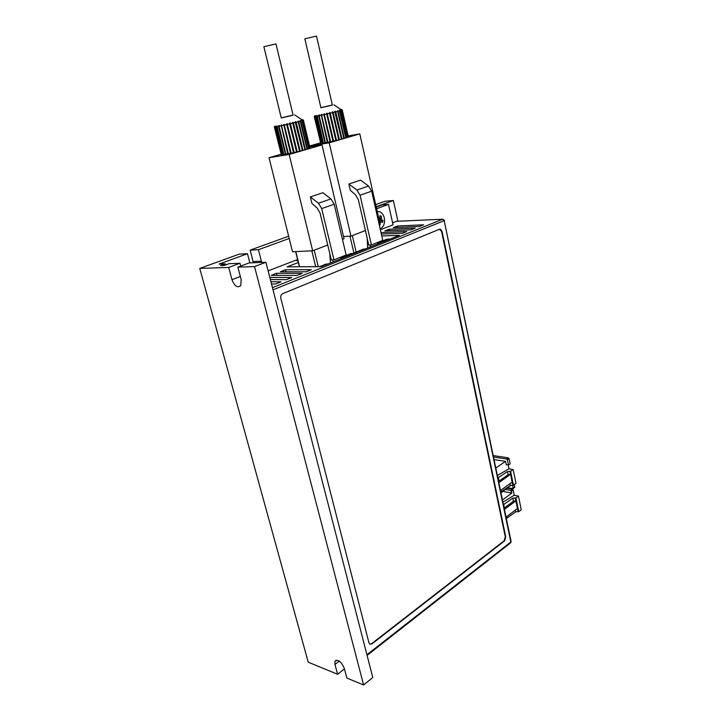 <?xml version="1.0" encoding="UTF-8"?>
<svg xmlns="http://www.w3.org/2000/svg" width="721" height="721" viewBox="0 0 721 721"><rect width="100%" height="100%" fill="white"/><g stroke="black" fill="none" stroke-linecap="round" stroke-linejoin="round"><path stroke-width="1.08" d="M297.863 260.632L296.782 260.768L297.719 260.056M393.269 227.638L419.451 226.457L423.615 224.799L397.433 226.006L393.269 227.638M270.357 279.532L286.408 279.667L291.735 277.54L269.807 277.405M276.476 273.295L271.276 275.332L297.016 275.431L302.243 273.34L276.476 273.295L276.999 275.35M381.328 234.082L402.453 233.262L406.761 231.54L380.994 232.577M444.56 220.401L442.721 219.211L396.505 221.311L392.584 222.825M376.614 208.748L388.511 204.385L393.035 224.853L380.364 229.774M297.584 259.506L268.131 270.88M280.343 271.79L306.137 271.781L311.283 269.726L285.453 269.789L280.343 271.79M384.852 230.927L411.024 229.828L415.26 228.133L389.079 229.269L384.852 230.927M271.493 283.939L275.602 283.993L281.028 281.821L270.916 281.713M381.76 235.992L399.371 235.343L321.233 266.653L287.093 266.851L298.323 262.489M368.954 642.808L369.756 644.114L371.973 643.907L504.565 540.894L505.763 536.956L442.063 231.522L440.576 229.314L439.395 229.287L282.659 293.681C281.055 294.574 280.442 296.115 280.82 298.314L368.954 642.808M369.918 644.223L371.513 643.745L504.105 540.795L505.304 536.857L441.594 231.549L439.621 229.215M376.245 207.107L382.031 204.989L388.511 204.385M396.505 221.311L396.983 221.293M285.453 269.789L285.958 271.79M389.079 229.269L389.403 230.738M397.433 226.006L397.74 227.43M297.782 260.308L297.521 260.759M297.449 260.443L296.71 260.452M377.227 211.46L380.039 211.848C383.572 214.056 385.023 217.751 384.383 222.951C383.716 225.952 382.292 227.89 380.129 228.746M378.795 218.472L379.868 217.967L379.985 215.66L381.274 216.255L381.625 219.761L382.959 220.554L382.608 222.347L381.265 221.545L379.958 223.663M379.931 217.264L381.274 216.255M379.165 220.112L382.959 220.554M261.651 262.426L258.451 249.7L289.202 238.48M253.368 262.75L250.178 250.142L288.634 236.2M397.911 221.248L393.351 200.492L376.164 206.756M228.692 267.446L199.753 268.428L308.237 662.193L337.59 674.261L334.968 664.474L334.977 661.202C338.068 659.147 341.141 661.472 344.223 668.187L346.837 678.064L363.6 684.95L372.784 677.524L265.914 262.264L249.178 262.913L237.858 267.13L241.147 279.523L240.796 285.57C237.588 288.238 234.64 286.282 231.973 279.694L228.692 267.446L239.976 263.264L229.062 263.688L224.312 265.427L220.536 265.571L225.276 263.832L219.058 264.075L247.465 253.711L249.863 262.886M337.59 674.261L344.422 668.926M247.465 253.711L239.219 254.116L199.753 268.428M265.914 262.264L254.531 266.572L237.858 267.13M240.715 266.067L239.976 263.264M375.686 204.629L384.843 201.312L393.351 200.492M225.276 263.832L225.583 264.967M363.6 684.95L254.531 266.572M250.178 250.142L258.451 249.7M502.961 502.167L514.136 495.291L518.462 496.075L515.939 497.941L512.838 498.139L503.474 504.655M502.916 491.425L511.91 493.047L502.501 499.932M511.91 493.047L510.729 490.406L505.592 489.496M504.114 507.746L503.889 504.736M504.529 507.827L513.46 501.212L512.838 498.139M513.46 501.212L515.885 500.879L504.457 509.377M515.263 497.814L518.066 511.586L518.741 511.712L521.247 509.819L518.462 496.075M514.289 495.318L513.217 490.073L512.397 489.198L507.26 488.288M518.066 511.586L515.641 511.901L506.349 518.516M515.939 497.941L518.741 511.712M506.764 518.606L506.403 516.84M515.641 511.901L515.29 510.153M506.052 517.101L517.444 508.53M494.137 459.601L505.529 461.332L506.214 464.685L508.458 465.036L510.144 463.855L509.098 458.7L507.404 459.872L506.575 458.989L493.606 457.042M505.529 461.332L495.877 468.01M501.014 492.794L510.468 485.512M508.99 468.857L508.206 464.991M500.536 490.46L512.153 482.097L512.784 485.197L516.002 483.476L513.172 469.524L510.621 471.327L507.503 471.561L497.923 477.861M512.784 485.197L510.351 485.53L500.843 491.929M497.436 475.509L508.837 468.839L513.172 469.524M493.308 455.591L508.269 457.826L509.098 458.7M514.37 484.656L514.506 487.513M501.356 492.019L500.96 490.145M510.351 485.53L509.972 483.665M498.572 480.997L499.085 481.078L498.436 477.942M499.085 481.078L508.134 474.679L507.503 471.561M508.134 474.679L510.576 474.328L498.905 482.61M509.945 471.219L512.153 482.097M507.818 487.883L513.091 488.541L512.568 485.224M508.458 465.036L507.404 459.872M510.621 471.327L513.469 485.314M316.501 36.059L332.372 105.086L320.917 107.771L304.857 38.835L316.51 36.095M320.899 107.663L332.345 104.978M314.933 115.892L314.194 116.496L314.662 115.693L314.194 116.496L320.89 143.362M314.897 115.73L314.572 116.505L320.899 143.398L321.881 143.29M315.78 115.946L314.572 116.505M315.699 115.621L321.89 143.335L323.423 143.073M317.177 115.901L317.06 115.387L316.708 116.162L315.555 116.36M317.06 115.387L323.441 143.128L325.396 142.74L318.907 115.018L318.646 115.775L317.096 116.081M341.06 110.385L339.97 110.701L346.143 137.774L347.216 137.396L341.06 110.385L340.33 109.871L341.312 110.304L347.468 137.305L348.09 137.026L341.952 110.088L341.312 110.304M316.708 116.162L323.044 143.182M318.646 115.775L324.982 142.866M321.007 115.279L319.142 115.675L325.477 142.776L327.649 142.316L321.169 114.54L327.352 142.425M323.711 114.693L321.593 115.153L327.929 142.307L330.218 141.794L323.747 113.981L330.029 141.866M326.604 114.035L324.342 114.549L330.669 141.731L332.913 141.235L326.514 113.35L332.913 141.235M329.578 113.341L327.271 113.882L333.58 141.082L335.869 140.55L329.353 112.683L330.02 112.53L330.245 113.179L336.527 140.388L338.762 139.838L332.489 112.638L330.245 113.179M335.211 111.962L333.12 112.485L339.384 139.676L341.448 139.135L334.733 111.376L335.779 111.818L342.015 138.982L343.827 138.477L337.608 111.34L335.779 111.818M339.42 110.673L345.774 137.891L343.809 138.432M339.591 110.809L338.095 111.214L344.305 138.342M348.36 136.792L342.25 109.925L341.457 109.412L342.25 109.925L348.333 136.792M314.437 116.514L320.755 143.398M350.298 190.281L348.865 184.026L360.545 180.124L368.557 186.045L371.685 191.164L382.752 240.399L371.396 244.933L368.737 245.068L358.355 199.699L355.552 194.814L350.298 190.281M379.336 225.213L380.228 224.871L359.806 133.908L329.209 142.812L309.588 146.084M343.529 236.569L350.947 236.1L329.209 142.812M350.947 236.1L365.412 230.549M348.144 135.899L359.806 133.908M309.57 146.002L320.394 142.875M370.288 246.997L369.954 245.005M367.205 238.39L367.656 248.051M377.416 242.526L377.66 244.04M342.015 138.982L341.439 139.099M339.384 139.676L338.753 139.802M336.527 140.388L335.86 140.514M333.571 141.046L332.967 141.181M315.284 116.405L321.62 143.362M318.907 115.018L319.403 114.918L319.142 115.675M321.169 114.54L321.746 114.423L321.593 115.153M323.747 113.981L324.378 113.837L324.342 114.549M326.514 113.35L327.181 113.197L327.271 113.882M339.176 139.694L332.769 111.863L332.138 112.016L332.489 112.638M332.769 111.863L333.12 112.485M343.872 138.414L337.608 111.34M337.518 110.655L338.095 111.214M339.303 110.169L339.97 110.701M341.348 109.682L341.952 110.088M341.312 109.538L342.069 110.034M341.682 139.027L335.301 111.232M336.446 140.37L330.02 112.53M348.865 184.026L356.904 190.038L360.058 195.211L371.396 244.933M275.954 43.846L293.123 115.207L281.262 117.974L263.877 46.703L275.963 43.882M281.235 117.865L293.087 115.072M274.863 126.157L274.35 126.995L281.451 154.772M275.016 126.364L274.503 127.04M274.98 126.229L274.62 127.031L281.46 154.817L282.362 154.736M275.782 126.445L274.62 127.031M275.71 126.148L282.371 154.781L283.867 154.546M277.134 126.418L277.008 125.923L276.639 126.734L275.521 126.923M277.008 125.923L283.876 154.591L285.849 154.213L278.838 125.571L278.549 126.355L277.017 126.662M301.946 120.731L300.729 121.083L307.416 149.04L308.606 148.634L301.946 120.731L301.198 120.191L302.225 120.641L308.885 148.526L309.615 148.211L302.982 120.389L302.225 120.641M276.639 126.734L283.488 154.645M278.549 126.355L285.408 154.339M280.929 125.869L279.045 126.256L285.904 154.258L288.121 153.789L281.109 125.094L287.787 153.906M283.668 125.265L281.514 125.742L288.364 153.789L290.725 153.258L283.723 124.526L290.509 153.348M286.643 124.589L284.317 125.121L291.158 153.213L293.474 152.699L286.57 123.886L293.474 152.699M289.725 123.877L287.328 124.436L294.15 152.546L296.529 151.987L289.509 123.192L290.202 123.03L290.41 123.706L297.214 151.825L299.539 151.248L292.762 123.138L290.41 123.706M295.628 122.435L293.429 122.976L300.197 151.077L302.378 150.509L295.15 121.813L296.232 122.282L302.973 150.347L304.902 149.806L298.188 121.768L296.232 122.282M300.188 121.083L307.011 149.166L304.893 149.752M300.324 121.2L298.701 121.633L305.416 149.653M303.379 120.146L310.012 147.931M302.613 119.686L303.406 120.191L309.985 147.895M274.359 127.022L281.343 154.799M311.896 203.367L310.336 196.914L322.864 192.723L330.957 198.924L334.174 204.232L346.134 255.018L333.958 259.875L331.318 259.975L320.097 213.164L317.213 208.108L311.896 203.367M342.448 239.354L344.043 238.741L321.99 144.912L289.157 154.474L269.041 157.71L281.055 154.24M269.041 157.71L292.519 251.773L312.662 250.773L289.157 154.474M312.662 250.773L327.722 245.005M309.787 146.931L321.99 144.912M333.066 261.912L332.714 259.921M329.749 253.45L330.47 262.958M340.691 257.19L340.961 258.749M302.973 150.347L302.369 150.464M300.197 151.077L299.53 151.203M297.214 151.825L296.52 151.951M294.141 152.501L293.555 152.636M275.269 126.959L282.118 154.799M278.838 125.571L279.333 125.472L279.045 126.256M281.109 125.094L281.695 124.967L281.514 125.742M283.723 124.526L284.38 124.382L284.317 125.121M286.57 123.886L287.255 123.724L287.328 124.436M300.008 151.086L293.077 122.336L292.411 122.498L292.762 123.138M293.077 122.336L293.429 122.976M304.983 149.725L298.188 121.768M298.115 121.056L298.701 121.633M300.053 120.524L300.729 121.083M302.387 119.992L302.982 120.389M302.342 119.812L303.135 120.326M302.613 119.65L303.406 120.164M302.658 150.383L295.754 121.669M297.151 151.798L290.202 123.03M310.336 196.914L318.457 203.205L321.701 208.576L333.958 259.875M344.935 257.163L341.574 257.298L351.028 253.522L354.39 253.368L354.254 252.81L363.483 249.105L365.232 249.024M341.574 257.298L341.835 258.397M319.619 266.662L326.054 264.093L327.785 264.03M381.355 242.562L377.984 242.743L386.816 239.219L390.187 239.021M377.984 242.743L378.228 243.815M355.994 252.729L354.254 252.81M272.448 287.67L442.721 219.211L444.19 220.662L273.007 289.842M371.513 643.745L371.973 643.907M504.565 540.894L504.105 540.795M505.304 536.857L505.763 536.956M442.063 231.522L441.594 231.549M366.917 654.749L510.828 542.003L444.19 220.662L511.117 541.516L510.756 542.724L511.099 541.444M510.378 543.03L367.088 655.398M378.858 218.742L381.157 218.562M381.625 219.761L379.129 219.95M380.454 222.149L379.634 222.212M253.143 261.534L261.426 261.2M334.968 664.474L339.321 661.121M231.973 279.694L240.345 276.504M513.217 490.073L511.55 491.289M510.729 490.406L512.397 489.198M514.821 486.873L513.145 488.09M508.269 457.826L506.575 458.989M349.973 236.164L353.984 253.386M356.138 252.053L352.308 235.578M360.058 195.211L371.685 191.164M356.904 190.038L368.557 186.045M299.467 266.301L295.817 251.611M302.054 266.77L299.648 266.779M311.823 250.818L315.699 266.689M318.249 266.671L314.23 250.178M321.701 208.576L334.174 204.232M318.457 203.205L330.957 198.924M347.261 255.027L345.972 255.081M440.576 229.314L440.098 229.341M379.516 221.68L380.832 221.572M334.977 661.202L336.365 660.139M513.091 488.541L514.767 487.333M348.351 136.837L342.223 109.953M333.868 104.788L341.069 109.619M299.305 266.419L295.619 251.62M294.655 114.891L302.207 119.911"/></g></svg>
